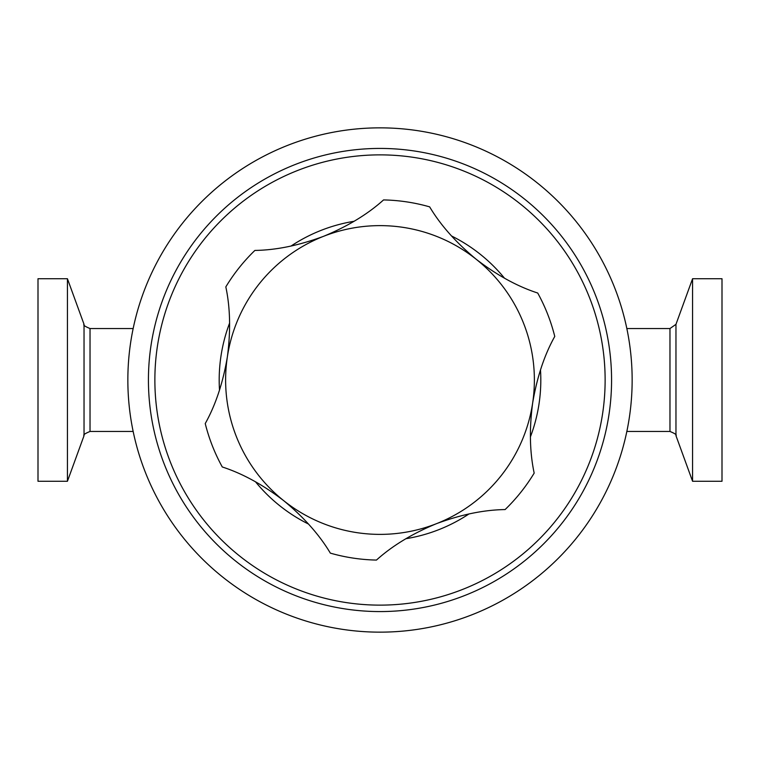 <?xml version="1.0" encoding="UTF-8"?>
<svg xmlns="http://www.w3.org/2000/svg" width="760" height="760" viewBox="0 0 760 760"><rect width="100%" height="100%" fill="white"/><g stroke="black" fill="none" stroke-linecap="round" stroke-linejoin="round"><path stroke-width="1.14" d="M380 148.428A231.572 231.572 0 0 1 611.572 380A231.572 231.572 0 0 1 380 611.572A231.572 231.572 0 0 1 148.428 380A231.572 231.572 0 0 1 380 148.428A231.572 231.572 0 0 1 611.572 380A231.572 231.572 0 0 1 380 611.572M380 225.625A154.375 154.375 0 0 1 476.244 259.293C496.897 275.187 517.399 286.434 537.719 293.027A180.111 180.111 0 0 1 554.762 336.442C544.388 355.005 537.016 377.188 532.656 402.99C529.216 428.839 529.73 452.209 534.175 473.1A180.111 180.111 0 0 1 505.106 509.57C483.844 509.865 460.949 514.577 436.411 523.697C412.319 533.644 392.331 545.765 376.456 560.072A180.111 180.111 0 0 1 330.344 553.128C319.456 534.859 303.924 517.389 283.755 500.707C263.102 484.813 242.601 473.565 222.281 466.972A180.111 180.111 0 0 1 205.238 423.558C215.612 404.994 222.984 382.812 227.344 357.01C230.784 331.16 230.27 307.791 225.825 286.9A180.111 180.111 0 0 1 254.894 250.429C276.079 250.135 298.898 245.461 323.342 236.398A154.375 154.375 0 0 0 283.755 500.707A154.375 154.375 0 0 0 532.656 402.99A154.375 154.375 0 0 0 323.589 236.303L323.912 236.17C347.861 226.243 367.745 214.159 383.543 199.927A180.111 180.111 0 0 1 429.656 206.872C440.543 225.141 456.076 242.611 476.244 259.293A154.375 154.375 0 0 0 323.589 236.303A154.375 154.375 0 0 0 323.342 236.398L323.589 236.303M692.569 278.73L722 278.73L722 481.27L692.569 481.27L692.569 278.73L675.963 324.339L669.968 328.538L626.848 328.538M380 632.149A252.149 252.149 0 0 0 632.149 380A252.149 252.149 0 0 0 380 127.851A252.149 252.149 0 0 0 127.851 380A252.149 252.149 0 0 0 380 632.149A252.149 252.149 0 0 1 127.851 380A252.149 252.149 0 0 1 380 127.851M67.431 278.73L67.431 481.27L38 481.27L38 278.73L67.431 278.73L84.037 324.339L84.037 435.66C82.954 434.948 84.949 433.551 90.031 431.462L133.152 431.462M451.478 235.942A160.806 160.806 0 0 1 504.517 278.236M540.493 369.873A160.806 160.806 0 0 1 530.385 436.952M469.015 513.922A160.806 160.806 0 0 1 405.868 538.716M380 605.131A225.131 225.131 0 0 0 605.131 380A225.131 225.131 0 0 0 380 154.869A225.131 225.131 0 0 0 154.869 380A225.131 225.131 0 0 0 380 605.131M308.522 524.058A160.806 160.806 0 0 1 255.483 481.764M219.507 390.127A160.806 160.806 0 0 1 229.615 323.048M290.985 246.078A160.806 160.806 0 0 1 354.131 221.284M675.963 324.339L675.963 435.66C677.046 434.948 675.051 433.551 669.968 431.462L669.968 328.538M84.037 324.339C82.954 325.042 84.949 326.439 90.031 328.538L90.031 431.462M90.031 328.538L133.152 328.538M84.037 435.66L67.431 481.27M675.963 435.66L692.569 481.27M669.968 431.462L626.848 431.462"/></g></svg>
